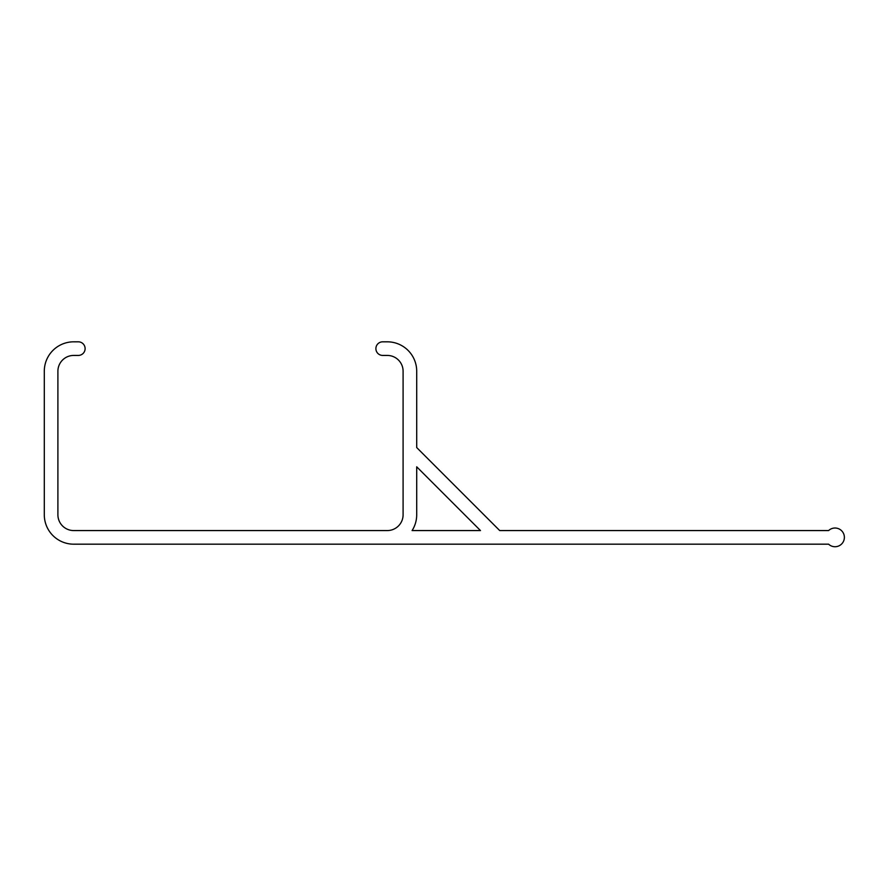 <?xml version="1.0" encoding="UTF-8"?>
<svg xmlns="http://www.w3.org/2000/svg" width="886" height="886" viewBox="0 0 886 886"><rect width="100%" height="100%" fill="white"/><g stroke="black" fill="none" stroke-linecap="round" stroke-linejoin="round"><path stroke-width="1.33" d="M416.708 514.755A29.415 29.415 0 0 1 412.09 530.57L480.478 530.57L416.708 466.811L416.708 514.755M499.715 530.57L828.609 530.57A9.347 9.347 0 0 1 841.7 530.825A9.347 9.347 0 0 1 841.7 543.926A9.347 9.347 0 0 1 828.609 544.181L73.715 544.181A29.415 29.415 0 0 1 44.3 514.755L44.3 371.245A29.415 29.415 0 0 1 73.715 341.819L78.311 341.819A6.8 6.8 0 0 1 85.111 348.619A6.8 6.8 0 0 1 78.311 355.43L73.715 355.43A15.815 15.815 0 0 0 57.9 371.245L57.9 514.755A15.815 15.815 0 0 0 73.715 530.57L387.282 530.57A15.815 15.815 0 0 0 403.097 514.755L403.097 371.245A15.815 15.815 0 0 0 387.282 355.43L382.697 355.43A6.8 6.8 0 0 1 375.897 348.619A6.8 6.8 0 0 1 382.697 341.819L387.282 341.819A29.415 29.415 0 0 1 416.708 371.245L416.708 447.563L499.715 530.57"/></g></svg>
